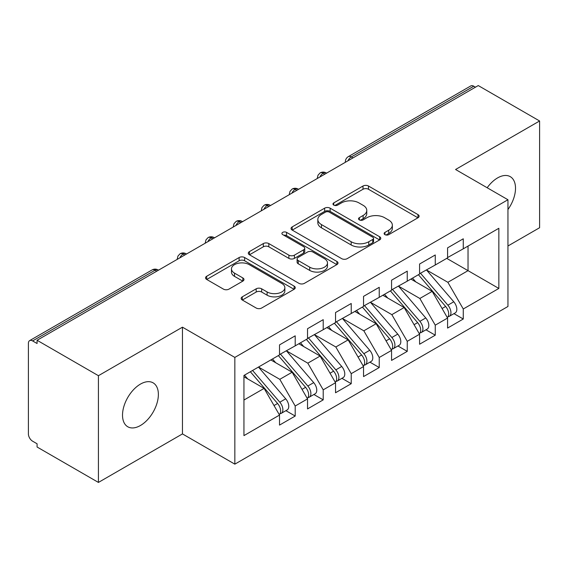 <?xml version="1.0" encoding="UTF-8"?>
<svg xmlns="http://www.w3.org/2000/svg" width="568" height="568" viewBox="0 0 568 568"><rect width="100%" height="100%" fill="white"/><g stroke="black" fill="none" stroke-linecap="round" stroke-linejoin="round"><path stroke-width="0.85" d="M384.919 234.641A2.719 1.569 0 0 0 388.768 234.641L417.977 217.778A3.891 2.244 0 0 0 419.12 216.188A3.891 2.244 0 0 0 417.977 214.597L368.49 186.027A3.891 2.244 0 0 0 362.995 186.027L333.778 202.89A2.719 1.569 0 0 0 332.983 204.004A2.719 1.569 0 0 0 333.778 205.112A2.719 1.569 0 0 0 337.626 205.112L341.411 202.932A12.439 7.185 0 0 1 359.004 202.932L363.129 205.311A12.439 7.185 0 0 1 366.772 210.394A12.439 7.185 0 0 1 363.129 215.471L359.345 217.658A2.719 1.569 0 0 0 358.55 218.765A2.719 1.569 0 0 0 359.345 219.88A2.719 1.569 0 0 0 363.2 219.88L366.978 217.693A12.439 7.185 0 0 1 384.571 217.693L388.697 220.079A12.439 7.185 0 0 1 392.346 225.155A12.439 7.185 0 0 1 388.697 230.239L384.919 232.418A2.719 1.569 0 0 0 384.124 233.526A2.719 1.569 0 0 0 384.919 234.641L384.919 232.418M140.445 425.503A25.354 14.64 120 0 0 157.009 403.166A25.354 14.64 120 0 0 153.119 382.846A25.354 14.64 120 0 0 140.445 384.103A25.354 14.64 120 0 0 123.881 406.447A25.354 14.64 120 0 0 127.764 426.76A25.354 14.64 120 0 0 140.445 425.503M507.948 209.521A25.354 14.64 120 0 0 510.263 176.655A25.354 14.64 120 0 0 497.582 177.912A25.354 14.64 120 0 0 487.181 187.752M242.287 296.83A3.891 2.244 0 0 0 241.151 298.413A3.891 2.244 0 0 0 242.287 300.003L256.175 308.019A3.891 2.244 0 0 0 261.671 308.019L294.118 289.289A3.891 2.244 0 0 0 295.253 287.699A3.891 2.244 0 0 0 294.118 286.109L244.623 257.538A3.891 2.244 0 0 0 239.128 257.538L206.681 276.268A3.891 2.244 0 0 0 205.545 277.858A3.891 2.244 0 0 0 206.681 279.442L223.458 289.126A3.891 2.244 0 0 0 228.954 289.126L242.841 281.11A3.891 2.244 0 0 0 243.977 279.527A3.891 2.244 0 0 0 242.841 277.937L234.52 273.137A10.402 6.007 0 0 1 231.474 268.891A10.402 6.007 0 0 1 237.9 263.339A10.402 6.007 0 0 1 249.231 264.645L281.813 283.453A10.402 6.007 0 0 1 284.859 287.699A10.402 6.007 0 0 1 278.441 293.244A10.402 6.007 0 0 1 267.102 291.945L261.671 288.814A3.891 2.244 0 0 0 256.175 288.814L242.287 296.83L242.287 300.003M507.948 245.994L539.6 227.725L539.6 120.984L478.256 85.569L37.083 340.275L37.083 343.512L32.603 340.928A5.943 3.429 -120 0 0 29.628 340.63A5.943 3.429 -120 0 0 28.4 343.349L28.4 433.916A5.943 3.429 -120 0 0 32.603 441.194L37.083 443.778L37.083 447.016L98.427 482.431L182.463 433.916L234.84 464.155L234.84 357.421L182.463 327.175L98.427 375.696L37.083 340.275M539.6 120.984L455.564 169.498L507.948 199.744L234.84 357.421M341.68 258.653A3.891 2.244 0 0 0 347.183 258.653L379.623 239.916A3.891 2.244 0 0 0 380.766 238.333A3.891 2.244 0 0 0 379.623 236.742L330.136 208.172A3.891 2.244 0 0 0 324.633 208.172L292.193 226.902A3.891 2.244 0 0 0 291.05 228.492A3.891 2.244 0 0 0 292.193 230.076L341.68 258.653M283.794 235.23A2.719 1.569 0 0 1 286.556 235.614L286.556 232.376L336.874 261.429A3.891 2.244 0 0 1 338.01 263.012A3.891 2.244 0 0 1 336.874 264.603L304.427 283.333A3.891 2.244 0 0 1 298.931 283.333L249.437 254.762L249.437 251.589A3.891 2.244 0 0 0 248.301 253.172A3.891 2.244 0 0 0 249.437 254.762M249.437 251.589L263.325 243.573A3.891 2.244 0 0 1 268.82 243.573L288.892 255.16A3.891 2.244 0 0 0 294.394 255.16L303.603 249.842A3.891 2.244 0 0 0 304.739 248.251A3.891 2.244 0 0 0 303.603 246.668L282.708 234.598A2.719 1.569 0 0 1 281.913 233.491A2.719 1.569 0 0 1 283.588 232.035A2.719 1.569 0 0 1 286.556 232.376M234.84 464.155L507.948 306.479L507.948 199.744M446.746 258.369L498.846 288.445L498.846 228.286L463.268 248.827L463.268 238.801L447.584 247.854L447.584 257.879L435.258 265L435.258 254.968L419.575 264.028L419.575 274.053L407.249 281.167L407.249 271.142L391.565 280.201L391.565 290.227L379.239 297.341L379.239 287.316L363.548 296.368L363.548 306.4L351.223 313.515L351.223 303.489L335.539 312.542L335.539 322.567L323.213 329.688L323.213 319.656L307.529 328.716L307.529 338.741L295.204 345.855L295.204 335.83L279.52 344.89L279.52 354.915L243.942 375.455L243.942 435.613L279.52 415.073L264.113 388.391L243.942 376.747M498.846 288.445L463.268 308.985L447.861 282.303L426.575 270.013M453.96 313.635L463.268 319.01L463.268 308.985M463.268 319.01L447.584 328.07L447.584 318.044L435.258 325.159L419.851 298.477L398.566 286.18M425.95 329.809L435.258 335.184L435.258 325.159M435.258 335.184L419.575 344.243L419.575 334.211L407.249 341.332L391.842 314.644L370.556 302.353M397.941 345.983L407.249 351.358L407.249 341.332M407.249 351.358L391.565 360.41L391.565 350.385L379.239 357.499L363.832 330.817L342.539 318.527M369.924 362.157L379.239 367.531L379.239 357.499M379.239 367.531L363.548 376.584L363.548 366.559L351.223 373.673L335.823 346.991L314.53 334.701M341.915 378.324L351.223 383.698L351.223 373.673M351.223 383.698L335.539 392.758L335.539 382.733L323.213 389.847L307.806 363.165L286.52 350.868M313.905 394.497L323.213 399.872L323.213 389.847M323.213 399.872L307.529 408.932L307.529 398.899L295.204 406.021L279.797 379.332L258.511 367.042M285.896 410.671L295.204 416.046L295.204 406.021M295.204 416.046L279.52 425.098L279.52 415.073M279.52 354.588L295.204 345.855M243.942 400.035L264.113 388.391M307.529 338.421L323.213 329.688M279.797 379.332L292.122 372.217L270.837 359.927M307.529 398.899L292.122 372.217M335.539 322.248L351.223 313.515M307.806 363.165L320.132 356.044L298.846 343.754M335.539 382.733L320.132 356.044M363.548 306.074L379.239 297.341M335.823 346.991L348.149 339.877L326.856 327.587M363.548 366.559L348.149 339.877M391.565 289.9L407.249 281.167M363.832 330.817L376.158 323.703L354.865 311.413M391.565 350.385L376.158 323.703M419.575 273.733L435.258 265M391.842 314.644L404.167 307.529L382.882 295.239M419.575 334.211L404.167 307.529M475.451 87.188L473.776 86.215L351.294 156.931L352.976 157.897M347.935 160.808A5.943 3.429 120 0 1 351.294 156.931A5.943 3.429 60 0 0 348.326 156.633L470.801 85.924A5.943 3.429 60 0 1 473.776 86.215M447.584 257.56L463.268 248.827M447.861 282.303L468.032 270.659L468.032 246.079L498.846 228.286M419.851 298.477L432.177 291.356L410.891 279.065M447.584 318.044L432.177 291.356M98.427 375.696L98.427 482.431M182.463 433.916L182.463 327.175M324.825 174.149L323.142 173.183A5.943 3.429 -120 0 0 320.174 172.885A5.943 3.429 -120 0 0 320.103 172.928L318.023 175.185L317.342 177.947A5.943 3.429 0 0 0 317.398 178.437M296.815 190.323L295.133 189.35A5.943 3.429 -120 0 0 292.165 189.059A5.943 3.429 -120 0 0 292.094 189.101L290.014 191.352L289.332 194.121A5.943 3.429 0 0 0 289.389 194.611M268.806 206.496L267.123 205.524A5.943 3.429 -120 0 0 264.156 205.233A5.943 3.429 -120 0 0 264.084 205.275L262.004 207.526L261.323 210.295A5.943 3.429 0 0 0 261.379 210.785M240.796 222.67L239.114 221.697A5.943 3.429 -120 0 0 236.139 221.399A5.943 3.429 -120 0 0 236.075 221.442L233.995 223.7L233.306 226.469A5.943 3.429 0 0 0 233.37 226.951M212.78 238.837L211.104 237.871A5.943 3.429 -120 0 0 208.129 237.573A5.943 3.429 -120 0 0 208.058 237.616L205.978 239.874L205.296 242.635A5.943 3.429 0 0 0 205.36 243.125M184.77 255.011L183.088 254.038A5.943 3.429 -120 0 0 180.12 253.747A5.943 3.429 -120 0 0 180.049 253.789L177.969 256.04L177.287 258.809A5.943 3.429 0 0 0 177.344 259.299M386.006 235.024L388.697 233.469A12.439 7.185 0 0 0 392.346 228.393L392.346 225.155M366.772 210.394L366.772 213.625A12.439 7.185 0 0 1 363.129 218.708L360.439 220.263M417.927 217.807L368.49 189.265A3.891 2.244 0 0 0 362.995 189.265L334.864 205.502M379.573 239.952L330.136 211.403A3.891 2.244 0 0 0 324.633 211.403L292.243 230.104M372.75 239.44A2.719 1.569 0 0 0 373.552 238.333A2.719 1.569 0 0 0 372.75 237.218L329.312 212.141A2.719 1.569 0 0 0 325.464 212.141L321.474 214.441A12.439 7.185 0 0 0 317.831 219.518A12.439 7.185 0 0 0 321.474 224.601L351.166 241.741A12.439 7.185 0 0 0 368.767 241.741L372.75 239.44L372.75 242.678A2.719 1.569 0 0 0 373.552 241.563L373.552 238.333M317.831 219.518L317.831 222.755A12.439 7.185 0 0 0 321.474 227.832L321.474 224.601M372.75 242.678L368.767 244.978A12.439 7.185 0 0 1 351.166 244.978L321.474 227.832M249.487 254.791L263.325 246.803L263.325 243.573M304.739 248.251L304.739 251.489A3.891 2.244 0 0 1 303.603 253.072L294.394 258.39A3.891 2.244 0 0 1 288.892 258.39L268.82 246.803A3.891 2.244 0 0 0 263.325 246.803M286.556 235.614L336.817 264.631M309.723 267.18A10.402 6.007 0 0 0 321.055 268.486A10.402 6.007 0 0 0 327.473 262.934A10.402 6.007 0 0 0 324.427 258.688L312.954 252.064A3.891 2.244 0 0 0 307.451 252.064L298.243 257.382A3.891 2.244 0 0 0 297.099 258.965A3.891 2.244 0 0 0 298.243 260.556L309.723 267.18L309.723 270.418A10.402 6.007 0 0 0 321.055 271.717A10.402 6.007 0 0 0 327.473 266.172L327.473 262.934M297.099 258.965L297.099 262.203A3.891 2.244 0 0 0 298.243 263.786L298.243 260.556M309.723 270.418L298.243 263.786M284.859 287.699L284.859 290.937A10.402 6.007 0 0 1 278.441 296.482A10.402 6.007 0 0 1 267.102 295.183L261.671 292.044A3.891 2.244 0 0 0 256.175 292.044L242.344 300.032M231.474 268.891L231.474 272.122A10.402 6.007 0 0 0 234.52 276.368L234.52 273.137M242.784 281.139L234.52 276.368M294.068 289.318L244.623 260.776A3.891 2.244 0 0 0 239.128 260.776L206.738 279.477M420.661 273.428L447.889 305.172A7.924 4.572 60 0 1 450.942 312.698A7.924 4.572 60 0 1 449.302 316.326L455.188 312.933A7.924 4.572 -120 0 0 456.828 309.304A7.924 4.572 -120 0 0 453.768 301.771L426.54 270.034M449.302 316.326A7.924 4.572 60 0 1 448.024 316.695M418.417 274.72L445.646 306.464A7.924 4.572 60 0 1 448.706 313.99A7.924 4.572 60 0 1 447.264 317.491M415.762 281.884L412.531 278.121M392.644 289.602L419.873 321.339A7.924 4.572 60 0 1 422.933 328.872A7.924 4.572 60 0 1 421.293 332.5L427.179 329.099A7.924 4.572 -120 0 0 428.819 325.471A7.924 4.572 -120 0 0 425.759 317.945L398.53 286.201M421.293 332.5A7.924 4.572 60 0 1 420.015 332.862M390.408 290.894L417.636 322.631A7.924 4.572 60 0 1 420.696 330.164A7.924 4.572 60 0 1 419.255 333.664M387.752 298.051L384.522 294.288M364.635 305.769L391.863 337.513A7.924 4.572 60 0 1 394.923 345.046A7.924 4.572 60 0 1 393.283 348.667L399.162 345.273A7.924 4.572 -120 0 0 400.809 341.645A7.924 4.572 -120 0 0 397.749 334.119L370.521 302.375M393.283 348.667A7.924 4.572 60 0 1 391.998 349.036M362.391 307.068L389.627 338.805A7.924 4.572 60 0 1 392.68 346.338A7.924 4.572 60 0 1 391.245 349.831M359.743 314.225L356.512 310.462M336.625 321.942L363.854 353.686A7.924 4.572 60 0 1 366.914 361.212A7.924 4.572 60 0 1 365.274 364.841L371.152 361.447A7.924 4.572 -120 0 0 372.793 357.819A7.924 4.572 -120 0 0 369.732 350.286L342.504 318.549M365.274 364.841A7.924 4.572 60 0 1 363.989 365.21M334.382 323.235L361.61 354.979A7.924 4.572 60 0 1 364.67 362.512A7.924 4.572 60 0 1 363.229 366.005M331.726 330.399L328.503 326.635M308.616 338.116L335.844 369.86A7.924 4.572 60 0 1 338.904 377.386A7.924 4.572 60 0 1 337.257 381.014L343.143 377.621A7.924 4.572 -120 0 0 344.783 373.993A7.924 4.572 -120 0 0 341.723 366.459L314.494 334.722M337.257 381.014A7.924 4.572 60 0 1 335.979 381.384M306.372 339.408L333.601 371.152A7.924 4.572 60 0 1 336.661 378.678A7.924 4.572 60 0 1 335.219 382.179M303.717 346.572L300.493 342.802M280.599 354.29L307.835 386.027A7.924 4.572 60 0 1 310.888 393.56A7.924 4.572 60 0 1 309.248 397.188L315.134 393.787A7.924 4.572 -120 0 0 316.774 390.159A7.924 4.572 -120 0 0 313.714 382.633L286.485 350.889M309.248 397.188A7.924 4.572 60 0 1 307.97 397.55M278.363 355.582L305.591 387.319A7.924 4.572 60 0 1 308.651 394.852A7.924 4.572 60 0 1 307.21 398.353M275.707 362.739L272.477 358.976M252.59 370.457L279.818 402.201A7.924 4.572 60 0 1 282.878 409.734A7.924 4.572 60 0 1 281.238 413.355L287.124 409.961A7.924 4.572 -120 0 0 288.764 406.333A7.924 4.572 -120 0 0 285.704 398.807L258.476 367.063M281.238 413.355A7.924 4.572 60 0 1 279.953 413.724M250.353 371.756L277.582 403.493A7.924 4.572 60 0 1 280.642 411.026A7.924 4.572 60 0 1 279.2 414.519M247.698 378.913L244.467 375.15M156.761 271.184L155.078 270.212L32.603 340.928M158.5 270.176L158.053 269.921A5.943 3.429 120 0 0 155.078 270.212A5.943 3.429 -120 0 0 152.11 269.921L29.628 340.63M326.564 173.148L326.117 172.885A5.943 3.429 120 0 0 323.142 173.183A5.943 3.429 120 0 0 319.919 176.982M345.351 162.299L345.351 161.781A5.943 3.429 0 0 0 345.415 162.263M298.555 189.321L298.108 189.059A5.943 3.429 120 0 0 295.133 189.35A5.943 3.429 120 0 0 291.909 193.155M270.546 205.488L270.091 205.233A5.943 3.429 120 0 0 267.123 205.524A5.943 3.429 120 0 0 263.9 209.329M242.536 221.662L242.082 221.399A5.943 3.429 120 0 0 239.114 221.697A5.943 3.429 120 0 0 235.89 225.496M214.519 237.836L214.072 237.573A5.943 3.429 120 0 0 211.104 237.871A5.943 3.429 120 0 0 207.881 241.67M186.51 254.01L186.063 253.747A5.943 3.429 120 0 0 183.088 254.038A5.943 3.429 120 0 0 179.864 257.844M388.697 233.469L388.697 230.239M359.345 219.88L359.345 217.658M363.129 218.708L363.129 215.471M333.778 205.112L333.778 202.89M362.995 189.265L362.995 186.027M368.49 189.265L368.49 186.027M417.977 217.778L417.977 214.597M292.193 230.076L292.193 226.902M324.633 211.403L324.633 208.172M330.136 211.403L330.136 208.172M379.623 239.916L379.623 236.742M351.166 244.978L351.166 241.741M368.767 244.978L368.767 241.741M268.82 246.803L268.82 243.573M288.892 258.39L288.892 255.16M294.394 258.39L294.394 255.16M303.603 253.072L303.603 249.842M336.874 264.603L336.874 261.429M256.175 292.044L256.175 288.814M261.671 292.044L261.671 288.814M267.102 295.183L267.102 291.945M242.841 281.11L242.841 277.937M206.681 279.442L206.681 276.268M239.128 260.776L239.128 257.538M244.623 260.776L244.623 257.538M294.118 289.289L294.118 286.109M445.646 306.464L442.089 308.516M453.768 301.771L447.889 305.172M417.636 322.631L414.072 324.69M425.759 317.945L419.873 321.339M389.627 338.805L386.062 340.864M397.749 334.119L391.863 337.513M361.61 354.979L358.053 357.038M369.732 350.286L363.854 353.686M333.601 371.152L330.043 373.204M341.723 366.459L335.844 369.86M305.591 387.319L302.027 389.378M313.714 382.633L307.835 386.027M277.582 403.493L274.017 405.552M285.704 398.807L279.818 402.201M326.117 172.885A5.943 5.943 0 0 0 320.174 172.885M348.326 156.633A5.943 5.943 0 0 0 345.351 161.781M298.108 189.059A5.943 5.943 0 0 0 292.165 189.059M317.342 177.947L317.342 178.473M270.091 205.233A5.943 5.943 0 0 0 264.156 205.233M289.332 194.121L289.332 194.646M242.082 221.399A5.943 5.943 0 0 0 236.139 221.399M261.323 210.295L261.323 210.813M214.072 237.573A5.943 5.943 0 0 0 208.129 237.573M233.306 226.469L233.306 226.987M186.063 253.747A5.943 5.943 0 0 0 180.12 253.747M205.296 242.635L205.296 243.161M158.053 269.921A5.943 5.943 0 0 0 152.11 269.921M177.287 258.809L177.287 259.335"/></g></svg>
